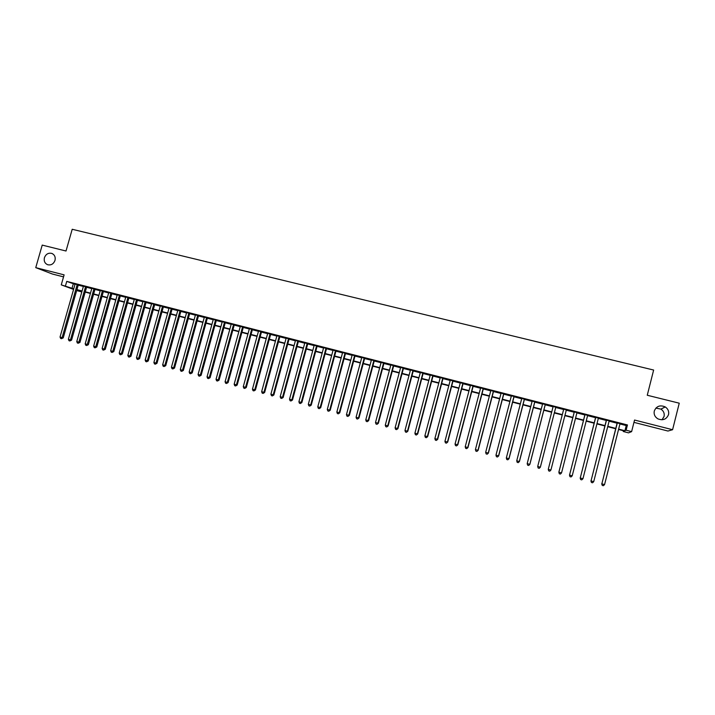 <?xml version="1.0" encoding="UTF-8"?>
<svg xmlns="http://www.w3.org/2000/svg" width="715" height="715" viewBox="0 0 715 715"><rect width="100%" height="100%" fill="white"/><g stroke="black" fill="none" stroke-linecap="round" stroke-linejoin="round"><path stroke-width="1.07" d="M55.001 260.394C53.554 264.023 51.105 265.462 47.646 264.729C44.813 263.424 43.74 261.091 44.419 257.731C45.885 254.084 48.352 252.645 51.838 253.423C54.626 254.737 55.681 257.06 55.001 260.394M655.87 408.104L660.919 409.096C663.6 410.946 664.655 413.404 664.074 416.47L662.019 419.785M668.543 414.584C666.514 419.365 662.957 420.786 657.863 418.838C654.869 416.943 653.68 414.334 654.288 411.009C656.424 406.102 660.079 404.744 665.263 406.933C668.051 408.846 669.142 411.402 668.543 414.584M81.501 291.148L81.313 291.809L76.675 290.549M633.955 422.359L667.962 431.038L672.592 429.715L679.25 403.189L647.263 395.252L653.635 370.039L72.206 229.274L66.012 251.01L42.212 245.102L35.75 267.642L52.445 274.042L63.546 276.875M619.95 423.95L626.242 425.559L627.448 424.951L626.117 430.216L631.613 431.628L628.548 432.861L623.257 431.503L624.392 430.984L618.538 429.483M623.453 430.743L623.257 431.503M78.293 284.874L75.093 284.061M86.64 287.019L83.449 286.197M95.023 289.164L91.842 288.351M103.443 291.318L100.27 290.505M111.898 293.49L108.734 292.676M120.388 295.661L117.233 294.857M128.923 297.851L125.777 297.038M137.495 300.041L134.349 299.236M146.101 302.248L142.964 301.444M154.744 304.465L151.625 303.661M163.422 306.681L160.312 305.886M172.145 308.916L169.044 308.12M180.904 311.168L177.812 310.373M189.707 313.42L186.615 312.625M198.547 315.681L195.463 314.895M207.422 317.952L204.356 317.165M216.341 320.24L213.276 319.453M225.297 322.536L222.249 321.75M234.297 324.842L231.258 324.065M243.332 327.157L240.303 326.38M252.413 329.481L249.392 328.703M261.538 331.814L258.526 331.045M270.699 334.164L267.696 333.396M279.905 336.524L276.911 335.755M289.146 338.892L286.161 338.124M298.432 341.269L295.465 340.51M307.763 343.665L304.805 342.905M317.138 346.06L314.189 345.309M326.558 348.473L323.618 347.722M336.014 350.895L333.092 350.144M345.524 353.335L342.601 352.584M355.069 355.775L352.164 355.033M364.659 358.233L361.763 357.491M374.303 360.7L371.416 359.967M383.982 363.184L381.113 362.451M393.715 365.678L390.846 364.945M403.483 368.18L400.632 367.447M413.306 370.692L410.464 369.968M423.173 373.221L420.34 372.497M433.084 375.759L430.269 375.044M443.041 378.315L440.243 377.592M453.051 380.881L450.262 380.166M463.106 383.455L460.326 382.74M473.205 386.037L470.443 385.331M483.358 388.638L480.605 387.932M493.556 391.257L490.821 390.551M503.807 393.876L501.081 393.179M514.103 396.512L511.386 395.824M524.452 399.167L521.753 398.478M534.847 401.83L532.166 401.142M545.295 404.502L542.622 403.823M555.796 407.193L553.133 406.513M566.351 409.901L563.697 409.221M576.978 412.627L574.288 411.938M587.659 415.361L584.933 414.664M598.392 418.105L595.622 417.399M609.18 420.876L606.374 420.152M627.448 424.951L66.745 281.388L75.021 284.32M78.212 285.142L83.378 286.456M86.56 287.278L91.77 288.61M94.943 289.423L100.198 290.773M103.371 291.586L108.662 292.935M111.826 293.749L117.162 295.116M120.317 295.93L125.697 297.306M128.852 298.11L134.277 299.505M137.414 300.309L142.893 301.712M146.021 302.517L151.544 303.929M154.672 304.724L160.24 306.154M163.351 306.95L168.963 308.388M172.074 309.184L177.74 310.641M180.832 311.436L186.543 312.893M189.636 313.688L195.392 315.163M198.466 315.95L204.276 317.442M207.35 318.229L213.204 319.73M216.27 320.508L222.168 322.027M225.225 322.805L231.177 324.333M234.225 325.111L240.231 326.648M243.261 327.425L249.32 328.98M252.341 329.758L258.446 331.322M261.458 332.091L267.616 333.673M270.619 334.441L276.83 336.032M279.824 336.801L286.089 338.401M289.075 339.169L295.384 340.787M298.361 341.547L304.733 343.182M307.691 343.942L314.117 345.586M317.067 346.337L323.538 347.999M326.478 348.75L333.011 350.43M335.943 351.181L342.53 352.861M345.443 353.612L352.084 355.31M354.998 356.061L361.692 357.777M364.587 358.519L371.335 360.244M374.222 360.986L381.032 362.728M383.91 363.47L390.774 365.222M393.634 365.964L400.561 367.733M403.412 368.466L410.392 370.254M413.225 370.978L420.268 372.783M423.092 373.507L430.189 375.33M433.004 376.045L440.163 377.886M442.969 378.601L450.182 380.452M452.97 381.167L460.246 383.026M463.025 383.741L470.363 385.617M473.133 386.332L480.525 388.227M483.277 388.933L490.74 390.846M493.475 391.543L501 393.473M503.726 394.171L511.314 396.11M514.022 396.807L521.673 398.764M524.372 399.462L532.085 401.437M534.766 402.125L542.551 404.118M545.223 404.797L553.061 406.808M555.716 407.487L563.626 409.516M566.271 410.195L574.216 412.233M576.907 412.921L584.852 414.959M587.587 415.656L595.55 417.694M598.321 418.409L606.293 420.447M609.109 421.171L617.09 423.217M620.021 423.646L617.17 422.923M73.573 289.405L61.267 284.874L64.118 274.864L35.75 267.642M61.267 284.874L73.743 288.815M66.745 281.388L65.44 285.946M672.592 429.715L634.545 420.036L631.613 431.628M76.791 290.138L81.313 291.809M615.687 428.75L607.705 426.685M604.89 425.961L596.918 423.915M594.147 423.2L586.184 421.144M583.449 420.447L575.504 418.391M572.813 417.703L564.868 415.656M562.222 414.977L554.313 412.939M551.658 412.251L543.82 410.231M541.148 409.543L533.372 407.541M530.682 406.853L522.969 404.869M520.27 404.172L512.628 402.196M509.911 401.499L502.332 399.551M499.606 398.845L492.081 396.905M489.346 396.199L481.883 394.278M479.13 393.572L471.73 391.668M468.969 390.953L461.631 389.067M458.851 388.352L451.576 386.475M448.788 385.76L441.566 383.901M438.769 383.177L431.61 381.336M428.794 380.603L421.698 378.78M418.874 378.047L411.831 376.242M408.998 375.509L402.018 373.713M399.167 372.971L392.24 371.192M389.38 370.45L382.516 368.69M379.638 367.948L372.837 366.196M369.95 365.445L363.193 363.712M360.297 362.961L353.603 361.236M350.699 360.494L344.058 358.778M341.135 358.027L334.548 356.329M331.626 355.578L325.093 353.898M322.152 353.139L315.673 351.467M312.723 350.707L306.306 349.054M303.339 348.294L296.975 346.65M293.999 345.89L287.689 344.264M284.704 343.495L278.439 341.877M275.445 341.109L269.233 339.509M266.23 338.731L260.072 337.149M257.06 336.372L250.956 334.799M247.935 334.021L241.876 332.457M238.846 331.68L232.84 330.133M229.801 329.347L223.84 327.819M220.792 327.032L214.884 325.504M211.828 324.717L205.965 323.207M202.899 322.42L197.09 320.928M194.015 320.132L188.251 318.649M185.167 317.853L179.456 316.379M176.355 315.583L170.697 314.126M167.587 313.322L161.974 311.883M158.864 311.079L153.296 309.64M150.168 308.835L144.653 307.414M141.516 306.61L136.047 305.198M132.901 304.393L127.476 302.99M124.33 302.186L118.949 300.792M115.794 299.987L110.45 298.611M107.286 297.798L101.995 296.43M98.822 295.617L93.576 294.258M90.394 293.445L85.192 292.104M82.011 291.282L76.845 289.95M618.636 429.125L624.928 430.743L626.117 430.216M76.934 289.638L82.1 290.969M85.282 291.792L90.483 293.132M93.665 293.945L98.911 295.295M102.084 296.117L107.375 297.476M110.539 298.289L115.884 299.665M119.039 300.479L124.419 301.864M127.565 302.677L132.99 304.072M136.136 304.885L141.606 306.297M144.743 307.101L150.257 308.522M153.385 309.327L158.953 310.757M162.064 311.561L167.676 313.009M170.787 313.805L176.444 315.261M179.545 316.057L185.257 317.531M188.34 318.327L194.105 319.811M197.179 320.606L202.989 322.099M206.054 322.885L211.917 324.395M214.974 325.182L220.881 326.701M223.929 327.488L229.89 329.025M232.929 329.812L238.935 331.358M241.965 332.135L248.025 333.691M251.045 334.468L257.15 336.041M260.162 336.819L266.329 338.409M269.323 339.178L275.534 340.778M278.528 341.547L284.793 343.164M287.779 343.933L294.088 345.56M297.065 346.319L303.428 347.964M306.395 348.723L312.812 350.377M315.771 351.137L322.242 352.808M325.182 353.559L331.715 355.248M334.647 355.999L341.225 357.697M344.147 358.447L350.788 360.154M353.693 360.905L360.387 362.63M363.283 363.372L370.039 365.115M372.926 365.857L379.728 367.608M382.605 368.35L389.469 370.12M392.329 370.853L399.256 372.631M402.107 373.373L409.087 375.169M411.92 375.893L418.963 377.708M421.787 378.441L428.884 380.264M431.699 380.988L438.858 382.829M441.664 383.553L448.877 385.412M451.666 386.127L458.941 388.004M461.72 388.719L469.058 390.605M471.82 391.32L479.22 393.223M481.973 393.938L489.435 395.851M492.17 396.557L499.696 398.496M502.422 399.202L510.001 401.151M512.718 401.848L520.368 403.823M523.067 404.511L530.771 406.504M533.462 407.193L541.237 409.195M543.909 409.883L551.748 411.903M554.411 412.582L562.312 414.62M564.966 415.308L572.903 417.346M575.593 418.043L583.547 420.089M586.273 420.786L594.236 422.842M597.007 423.557L604.979 425.604M607.795 426.328L615.776 428.392M626.242 425.559L624.928 430.743M73.288 283.873L72.009 288.368M617.206 422.771L601.842 483.858L617.34 422.806M604.559 484.6L603.353 485.726L602.271 485.431L601.842 483.858L604.559 484.6L620.057 423.503M602.271 485.431L601.708 483.814M606.409 420.009L591.019 480.927L606.517 420.036M593.718 481.66L592.529 482.786L591.448 482.491L591.019 480.927L593.718 481.66L609.216 420.733M591.448 482.491L590.912 480.882M595.658 417.256L580.249 478.004L595.747 417.274M582.94 478.737L581.76 479.863L580.687 479.568L580.249 478.004L582.94 478.737L598.428 417.962M580.687 479.568L580.169 477.977M584.968 414.521L569.533 475.109L585.022 414.53M572.206 475.832L571.044 476.959L569.971 476.664L569.533 475.109L572.206 475.832L587.694 415.218M569.971 476.664L569.48 475.082M577.014 412.483L561.534 472.937L558.871 472.213L574.351 411.795M561.534 472.937L560.381 474.063L559.318 473.777L558.844 472.195L574.324 411.795M559.318 473.777L558.871 472.213M566.387 409.758L550.908 470.059L548.262 469.335L563.742 409.078M550.908 470.059L549.764 471.185L548.709 470.899L548.262 469.335M537.698 466.475L538.154 468.03L539.208 468.316L540.361 467.181L555.832 407.058L540.334 467.19L537.698 466.475L553.169 406.37M539.217 468.316L540.361 467.181M545.286 404.35L529.815 464.339L527.187 463.633L542.658 403.68M545.331 404.368L529.86 464.339L528.698 465.465L527.643 465.179L527.187 463.633M528.716 465.465L529.86 464.339M534.811 401.669L519.34 461.506L516.731 460.8L532.201 400.999M534.883 401.687L519.421 461.515L518.241 462.632L517.195 462.346L516.731 460.8M519.421 461.515L518.241 462.632M524.381 398.997L508.919 458.681L506.327 457.975L521.789 398.335M524.488 399.024L509.026 458.69L507.829 459.808L506.792 459.522L506.327 457.975M509.026 458.69L507.829 459.808M514.014 396.342L498.552 455.866L495.969 455.169L511.422 395.681M514.139 396.378L498.686 455.893L497.47 456.992L496.442 456.715L495.969 455.169M498.686 455.893L497.47 456.992M503.691 393.697L488.238 453.069L485.664 452.381L501.117 393.044M503.843 393.742L488.39 453.104L487.165 454.195L486.137 453.918L485.664 452.381M488.39 453.104L487.165 454.195M493.413 391.069L477.969 450.289L475.412 449.601L490.856 390.408M493.591 391.114L478.147 450.325L476.914 451.415L475.886 451.138L475.412 449.601M478.147 450.325L476.914 451.415M483.188 388.451L467.753 447.519L465.206 446.83L480.641 387.798M483.394 388.504L467.959 447.563L466.698 448.645L465.688 448.368L465.206 446.83M467.959 447.563L466.698 448.645M473.017 385.841L457.582 444.766L455.044 444.078L470.479 385.188M473.241 385.903L457.815 444.81L456.545 445.892L455.527 445.615L455.044 444.078M457.815 444.81L456.545 445.892M462.882 383.249L447.456 442.022L444.936 441.334L460.362 382.605M463.141 383.312L447.715 442.076L446.437 443.148L445.427 442.871L444.936 441.334M447.715 442.076L446.437 443.148M452.81 380.666L437.383 439.296L434.872 438.608L450.298 380.023M453.087 380.738L437.669 439.359L436.373 440.413L435.372 440.145L434.872 438.608M437.669 439.359L436.373 440.413M442.773 378.101L427.356 436.579L424.862 435.9L440.279 377.457M443.077 378.172L427.668 436.642L426.355 437.696L425.362 437.428L424.862 435.9M427.668 436.642L426.355 437.696M432.79 375.545L417.381 433.871L414.897 433.201L430.305 374.901M433.12 375.625L417.712 433.951L416.389 434.997L415.397 434.72L414.897 433.201M417.712 433.951L416.389 434.997M422.86 372.998L407.452 431.181L404.976 430.51L420.375 372.363M423.209 373.087L407.809 431.261L406.469 432.298L405.485 432.03L404.976 430.51M407.809 431.261L406.469 432.298M412.966 370.459L397.567 428.5L395.109 427.838L410.499 369.834M413.342 370.558L397.942 428.589L396.602 429.626L395.618 429.358L395.109 427.838M397.942 428.589L396.602 429.626M403.126 367.939L387.736 425.836L385.278 425.175L400.668 367.313M403.519 368.046L388.129 425.934L386.77 426.953L385.796 426.694L385.278 425.175M388.129 425.934L386.77 426.953M393.33 365.437L377.94 423.182L375.5 422.52L390.882 364.811M393.751 365.544L378.369 423.289L376.993 424.308L376.019 424.04L375.5 422.52M378.369 423.289L376.993 424.308M383.58 362.934L368.198 420.545L365.767 419.884L381.149 362.308M384.018 363.05L368.645 420.652L367.26 421.662L366.286 421.403L365.767 419.884M368.645 420.652L367.26 421.662M373.874 360.449L358.501 417.918L356.079 417.256L371.451 359.833M374.338 360.566L358.966 418.025L357.572 419.035L356.606 418.776L356.079 417.256M358.966 418.025L357.572 419.035M364.212 357.974L348.849 415.299L346.444 414.646L361.799 357.357M364.704 358.099L349.34 415.415L347.928 416.416L346.972 416.157L346.444 414.646M349.34 415.415L347.928 416.416M354.595 355.516L339.241 412.698L336.845 412.046L352.2 354.899M355.105 355.641L339.75 412.823L338.329 413.815L337.373 413.556L336.845 412.046M339.75 412.823L338.329 413.815M345.023 353.058L329.678 410.106L327.291 409.454L342.637 352.45M345.56 353.201L330.214 410.231L328.775 411.223L327.828 410.964L327.291 409.454M330.214 410.231L328.775 411.223M335.496 350.618L320.159 407.523L317.782 406.88L333.127 350.01M336.05 350.761L320.713 407.666L319.265 408.64L318.318 408.381L317.782 406.88M320.713 407.666L319.265 408.64M326.013 348.196L310.676 404.958L308.317 404.315L323.654 347.588M326.594 348.339L311.257 405.101L309.801 406.075L308.862 405.816L308.317 404.315M311.257 405.101L309.801 406.075M316.575 345.774L301.247 402.402L298.897 401.759L314.225 345.175M317.174 345.926L301.855 402.554L301.247 402.402L300.38 403.519L299.442 403.26L298.897 401.759M301.855 402.554L300.38 403.519M307.182 343.37L291.863 399.855L289.521 399.22L304.84 342.771M307.799 343.531L292.489 400.016L291.863 399.855L291.005 400.972L290.067 400.722L289.521 399.22M292.489 400.016L291.005 400.972M297.833 340.975L282.514 397.326L280.191 396.691L295.501 340.376M298.468 341.135L283.158 397.486L282.514 397.326L281.674 398.443L280.736 398.183L280.191 396.691M283.158 397.486L281.674 398.443M288.52 338.588L273.219 394.805L270.896 394.171L286.197 337.998M289.182 338.758L273.881 394.966L273.219 394.805L272.379 395.922L271.45 395.663L270.896 394.171M273.881 394.966L272.379 395.922M279.252 336.211L263.96 392.294L261.645 391.668L276.946 335.621M279.94 336.39L264.639 392.464L263.96 392.294L263.129 393.411L262.208 393.161L261.645 391.668M264.639 392.464L263.129 393.411M270.029 333.851L254.737 389.791L252.44 389.175L267.732 333.262M270.735 334.03L255.443 389.979L254.737 389.791L253.923 390.908L253.003 390.658L252.44 389.175M255.443 389.979L253.923 390.908M260.85 331.501L245.567 387.307L243.279 386.69L258.562 330.911M261.574 331.689L246.291 387.494L245.567 387.307L244.753 388.424L243.842 388.173L243.279 386.69M246.291 387.494L244.753 388.424M251.707 329.159L236.433 384.831L234.154 384.214L249.428 328.578M252.449 329.347L237.183 385.028L236.433 384.831L235.637 385.948L234.726 385.698L234.154 384.214M237.183 385.028L235.637 385.948M242.608 326.827L227.343 382.373L225.073 381.756L240.338 326.246M243.368 327.023L228.112 382.57L227.343 382.373L226.548 383.481L225.645 383.24L225.073 381.756M228.112 382.57L226.548 383.481M233.546 324.512L218.29 379.915L216.037 379.308L231.294 323.931M234.332 324.708L219.076 380.121L218.29 379.915L217.512 381.032L216.609 380.782L216.037 379.308M219.076 380.121L217.512 381.032M224.528 322.197L209.281 377.475L207.037 376.868L222.285 321.625M225.332 322.402L210.085 377.681L209.281 377.475L208.512 378.593L207.609 378.342L207.037 376.868M210.085 377.681L208.512 378.593M215.555 319.9L200.316 375.044L198.082 374.437L213.311 319.328M216.377 320.114L201.138 375.259L200.316 375.044L199.548 376.161L198.654 375.911L198.082 374.437M201.138 375.259L199.548 376.161M206.617 317.612L191.388 372.622L189.162 372.023L204.392 317.04M207.457 317.826L192.228 372.846L191.388 372.622L190.628 373.739L189.743 373.498L189.162 372.023M192.228 372.846L190.628 373.739M197.715 315.333L182.495 370.218L180.278 369.619L195.499 314.761M198.582 315.556L183.362 370.442L182.495 370.218L181.753 371.326L180.868 371.085L180.278 369.619M183.362 370.442L181.753 371.326M188.858 313.063L173.647 367.823L171.439 367.224L186.651 312.5M189.743 313.286L174.532 368.046L173.647 367.823L172.914 368.931L172.029 368.69L171.439 367.224M174.532 368.046L172.914 368.931M180.046 310.802L164.843 365.428L162.645 364.838L177.847 310.239M180.94 311.034L165.737 365.66L164.843 365.428L164.11 366.545L163.234 366.303L162.645 364.838M165.737 365.66L164.11 366.545M171.269 308.558L156.067 363.059L153.886 362.46L169.08 307.995M172.181 308.791L156.987 363.292L156.067 363.059L155.352 364.167L154.476 363.926L153.886 362.46M156.987 363.292L155.352 364.167M162.528 306.315L147.335 360.691L145.163 360.101L160.348 305.761M163.458 306.556L148.273 360.932L147.335 360.691L146.629 361.799L145.762 361.558L145.163 360.101M148.273 360.932L146.629 361.799M153.823 304.09L138.647 358.331L136.476 357.75L151.66 303.535M154.78 304.331L139.604 358.581L138.647 358.331L137.941 359.439L137.074 359.207L136.476 357.75M139.604 358.581L137.941 359.439M145.163 301.873L129.996 355.99L127.833 355.4L143 301.319M146.137 302.123L130.97 356.24L129.996 355.99L129.299 357.098L128.441 356.865L127.833 355.4M130.97 356.24L129.299 357.098M136.538 299.665L121.38 353.657L119.226 353.076L134.384 299.111M137.53 299.916L122.372 353.907L121.38 353.657L120.692 354.765L119.834 354.524L119.226 353.076M122.372 353.907L120.692 354.765M127.949 297.458L112.8 351.333L110.664 350.752L125.813 296.913M128.959 297.717L113.81 351.592L112.8 351.333L112.121 352.432L111.272 352.2L110.664 350.752M113.81 351.592L112.121 352.432M119.405 295.277L104.265 349.018L102.129 348.437L117.269 294.723M120.424 295.536L105.284 349.278L104.265 349.018L103.595 350.118L102.745 349.894L102.129 348.437M105.284 349.278L103.595 350.118M110.897 293.096L95.756 346.712L93.638 346.14L108.769 292.551M111.933 293.356L96.802 346.981L95.756 346.712L95.095 347.812L94.255 347.588L93.638 346.14M96.802 346.981L95.095 347.812M102.415 290.925L87.293 344.416L85.183 343.844L100.306 290.379M103.478 291.193L88.356 344.693L87.293 344.416L86.64 345.524L85.8 345.291L85.183 343.844M88.356 344.693L86.64 345.524M93.978 288.762L78.864 342.136L76.764 341.564L91.877 288.225M95.059 289.039L79.946 342.413L78.864 342.136L78.221 343.236L77.381 343.012L76.764 341.564M79.946 342.413L78.221 343.236M85.577 286.608L70.472 339.857L68.381 339.294L83.485 286.072M86.676 286.894L71.572 340.143L70.472 339.857L69.838 340.966L69.006 340.733L68.381 339.294M71.572 340.143L69.838 340.966M77.22 284.463L62.116 337.596L60.033 337.033L75.129 283.935M78.328 284.749L63.233 337.882L62.116 337.596L61.49 338.695L60.659 338.472L60.033 337.033M63.233 337.882L61.49 338.695M665.263 406.933L660.919 409.096M51.838 253.423L52.338 253.628"/></g></svg>
